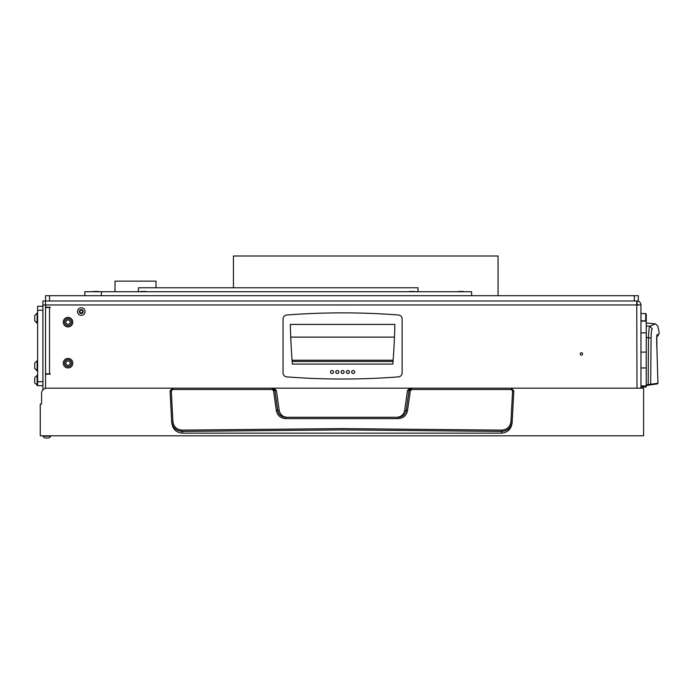 <?xml version="1.0" encoding="UTF-8"?>
<svg xmlns="http://www.w3.org/2000/svg" width="694" height="694" viewBox="0 0 694 694"><rect width="100%" height="100%" fill="white"/><g stroke="black" fill="none" stroke-linecap="round" stroke-linejoin="round"><path stroke-width="1.04" d="M493.096 388.18L209.284 388.18M202.006 388.18L46.871 388.18A5.292 5.292 0 0 0 41.579 393.472L41.579 404.064L40.261 404.064L40.261 435.815L643.607 435.815L643.607 388.18L500.374 388.18M45.552 307.607L50.315 307.338L45.552 307.078L45.552 304.961L42.907 304.961L42.907 300.988L45.552 300.988L45.552 304.961L640.961 304.961L640.961 388.18L642.28 388.18M41.579 404.064L41.579 393.472M276.377 390.462L274.859 390.462L277.687 410.449C278.65 414.708 281.313 416.981 285.668 417.294L396.664 417.294C401.028 416.981 403.691 414.7 404.654 410.449L407.482 390.462L410.145 388.18L511.157 388.18L513.803 390.826L512.207 421.284C511.383 427.513 507.852 430.887 501.615 431.416L341.934 429.89L182.253 431.416C176.024 430.905 172.494 427.53 171.652 421.284L170.065 390.826L172.711 388.18L273.714 388.18L276.377 390.462L279.205 410.449C280.168 414.7 282.831 416.981 287.195 417.294M172.711 388.18L172.606 389.508L171.288 390.896L172.875 421.215C173.595 426.706 176.692 429.681 182.158 430.133L341.934 428.606L501.71 430.133C507.184 429.673 510.281 426.697 510.984 421.215L512.571 390.896L511.252 389.508L511.157 388.18M510.984 421.215L512.207 421.284L512.129 422.767C511.2 429.083 507.661 432.553 501.519 433.169L501.71 430.133M182.158 430.133L182.34 433.169L501.519 433.169M182.34 433.169C176.198 432.553 172.659 429.083 171.73 422.767L171.652 421.284L172.875 421.215M511.252 389.508L411.655 389.508L410.336 390.644L407.508 410.631C406.398 415.585 403.309 418.248 398.226 418.612L285.633 418.612C280.567 418.248 277.47 415.593 276.351 410.631L273.531 390.644L272.204 389.508L172.606 389.508M276.351 410.631L279.205 410.449M404.654 410.449L406.181 410.449L409 390.462L407.482 390.462M398.226 418.612L398.2 417.294C402.555 416.981 405.218 414.7 406.181 410.449L407.508 410.631M272.204 389.508L272.248 388.18L274.859 390.462L273.531 390.644M410.336 390.644L409 390.462L411.62 388.18L411.655 389.508M285.633 418.612L285.668 417.294M47.973 438.001L48.727 438.001M45.813 438.001L45.353 438.001M43.106 436.17L50.645 436.17A3.973 3.973 -90 0 1 48.814 438.001L44.928 438.001A3.973 3.973 90 0 1 43.106 436.17L43.106 435.815M48.389 438.001L46.455 438.001M582.604 353.914A1.188 1.188 0 0 0 581.416 352.726A1.188 1.188 0 0 0 580.227 353.914A1.188 1.188 0 0 0 581.416 355.102A1.188 1.188 0 0 0 582.604 353.914M45.552 307.078L45.552 374.292L50.315 374.023L45.552 373.762M50.046 307.607L50.046 307.078M50.046 374.292L50.046 373.762M45.552 374.292L45.552 388.354M636.988 388.18L636.754 300.988M636.91 303.634L638.315 304.961M640.961 304.961C640.709 302.567 639.382 301.239 636.988 300.988L636.988 303.634M68.741 361.106A2.186 2.186 0 0 1 70.111 363.873A2.186 2.186 0 0 1 66.607 364.818A2.186 2.186 0 0 0 69.686 364.61A2.186 2.186 0 0 0 69.478 361.531A2.186 2.186 0 0 0 66.398 361.739A2.186 2.186 0 0 0 66.607 364.818M68.741 320.09A2.186 2.186 0 0 1 70.111 322.857A2.186 2.186 0 0 1 67.344 324.228A2.186 2.186 0 0 1 65.973 321.461A2.186 2.186 0 0 1 68.741 320.09M65.739 365.816A3.505 3.505 0 0 0 70.684 365.478A3.505 3.505 0 0 0 70.346 360.533A3.505 3.505 0 0 0 65.401 360.871A3.505 3.505 0 0 0 65.739 365.816M71.17 359.579A4.763 4.763 0 0 0 64.447 360.047A4.763 4.763 0 0 0 64.915 366.77A4.763 4.763 0 0 0 71.638 366.302A4.763 4.763 0 0 0 71.17 359.579M66.607 323.803A2.186 2.186 0 0 0 69.686 323.595A2.186 2.186 0 0 0 69.478 320.515A2.186 2.186 0 0 0 66.398 320.723A2.186 2.186 0 0 0 66.607 323.803M65.739 324.801A3.505 3.505 0 0 0 70.684 324.462A3.505 3.505 0 0 0 70.346 319.518A3.505 3.505 0 0 0 65.401 319.856A3.505 3.505 0 0 0 65.739 324.801M71.17 318.563A4.763 4.763 0 0 0 64.447 319.032A4.763 4.763 0 0 0 64.915 325.755A4.763 4.763 0 0 0 71.638 325.286A4.763 4.763 0 0 0 71.17 318.563M42.907 304.961L42.907 389.976M646.253 337.51L648.465 337.718L648.187 385.196L648.101 384.537L646.253 384.797L646.253 385.465L648.187 385.196L646.253 385.465M646.253 325.928L649.818 326.249L655.37 323.838L646.253 323.04M648.465 337.718C648.69 330.96 649.142 327.134 649.818 326.249L652.213 328.748C659.552 324.948 659.552 324.948 652.213 328.748C651.562 329.477 651.189 332.565 651.076 338.013L648.465 337.718M648.187 385.196L657.374 383.903L657.973 383.244L650.677 384.268L651.076 338.013M648.101 384.537L650.677 384.268L650.122 384.918M649.558 384.389L649.324 385.031L649.558 384.389M656.645 383.392L656.411 384.042M656.914 348.015L657.929 383.244L656.906 347.911C656.507 339.687 656.619 335.176 657.235 334.395C659.916 332.565 659.916 332.565 657.235 334.395L656.906 336.113M656.81 336.087L656.871 335.54M344.111 372.01A1.518 1.518 0 0 1 342.593 373.528A1.518 1.518 0 0 1 341.075 372.01A1.518 1.518 0 0 1 342.593 370.492A1.518 1.518 0 0 1 344.111 372.01M338.819 372.01A1.518 1.518 0 0 1 337.301 373.528A1.518 1.518 0 0 1 335.775 372.01A1.518 1.518 0 0 1 337.301 370.492A1.518 1.518 0 0 1 338.819 372.01M333.528 372.01A1.518 1.518 0 0 1 332.01 373.528A1.518 1.518 0 0 1 330.483 372.01A1.518 1.518 0 0 1 332.01 370.492A1.518 1.518 0 0 1 333.528 372.01M349.403 372.01A1.518 1.518 0 0 1 347.885 373.528A1.518 1.518 0 0 1 346.367 372.01A1.518 1.518 0 0 1 347.885 370.492A1.518 1.518 0 0 1 349.403 372.01M354.703 372.01A1.518 1.518 0 0 1 353.177 373.528A1.518 1.518 0 0 1 351.658 372.01A1.518 1.518 0 0 1 353.177 370.492A1.518 1.518 0 0 1 354.703 372.01M283.048 318.971A3.973 3.973 0 0 1 286.717 315.015A727.72 727.72 0 0 1 398.469 315.015A3.973 3.973 0 0 1 402.13 318.971L402.13 372.912A3.973 3.973 0 0 1 398.469 376.877A727.72 727.72 0 0 1 286.717 376.877A3.973 3.973 0 0 1 283.048 372.912L283.048 318.971M394.86 324.41L290.326 324.41A661.564 661.564 0 0 0 292.157 361.453L292.313 364.072L392.873 364.072L393.03 361.453A661.564 661.564 0 0 0 394.86 324.41L394.825 325.764M290.326 324.41L290.361 325.764M392.873 361.453L292.313 361.453M645.724 320.836L645.724 313.558L646.253 314.087L646.253 386.992L640.961 386.992M646.253 320.836L640.961 320.836M80.625 312.821A0.547 0.547 0 0 1 80.669 313.02L81.441 313.133A0.547 0.547 0 0 1 82.222 312.821L82.707 312.213A0.547 0.547 0 0 1 82.829 311.38L82.543 310.652A0.547 0.547 0 0 1 81.883 310.131L81.111 310.01A0.547 0.547 0 0 1 80.331 310.322L79.845 310.938A0.547 0.547 0 0 1 79.715 311.771L80.001 312.491A0.547 0.547 0 0 1 80.625 312.821M79.463 312.291A1.943 1.943 0 0 1 80.556 309.767A1.943 1.943 0 0 1 83.08 310.86A1.943 1.943 0 0 1 81.987 313.384A1.943 1.943 0 0 1 79.463 312.291M77.763 312.959A3.774 3.774 0 0 1 79.888 308.067A3.774 3.774 0 0 1 84.781 310.192A3.774 3.774 0 0 1 82.655 315.085A3.774 3.774 0 0 1 77.763 312.959M42.907 310.253L37.615 310.253L37.615 306.28L42.907 306.28M37.615 310.253L37.615 381.7L42.907 381.7M42.907 385.664L37.615 385.664L37.615 381.7M37.112 385.404L37.112 375.35L34.7 377.753L34.7 382.993L37.615 385.404M34.7 315.57L37.112 313.159L34.7 315.57L34.7 320.81L37.615 323.213M37.615 313.159L37.112 313.159L37.112 323.213L34.7 320.81M34.7 363.205L37.112 360.793L34.7 363.205L34.7 368.445L37.615 370.848M37.615 360.793L37.112 360.793L37.112 370.848L34.7 368.445M634.342 300.988L634.342 295.696L638.315 295.696L638.315 300.988L45.552 300.988L45.552 295.696L49.517 295.696L49.517 300.988M634.342 295.696L49.517 295.696M233.436 287.758L233.436 255.999L498.058 255.999L498.058 295.696M471.599 295.696L471.599 291.723L84.85 291.723L84.85 295.696M101.385 295.696L101.385 291.723M138.436 291.723L138.436 287.758L418.014 287.758L418.014 291.723M156.029 287.758L156.029 281.139L115.013 281.139L115.013 291.723M50.844 295.696L58.782 295.696M89.214 295.696L97.151 295.696M337.961 295.696L345.898 295.696M627.723 295.696L635.669 295.696M408.966 291.723A5.292 5.292 0 0 1 409.434 291.463L414.674 291.463A5.292 5.292 0 0 1 415.151 291.723M409.937 291.463L410.492 291.463M140.37 291.723A5.292 5.292 0 0 1 140.839 291.463L146.078 291.463A5.292 5.292 0 0 1 146.555 291.723M141.897 291.463L142.877 291.463M92.736 291.723A5.292 5.292 0 0 1 93.213 291.463L98.453 291.463A5.292 5.292 0 0 1 98.921 291.723M94.263 291.463L95.243 291.463M457.919 291.723A5.292 5.292 0 0 1 458.396 291.463L463.635 291.463A5.292 5.292 0 0 1 464.104 291.723M458.899 291.463L459.445 291.463M512.571 390.896L513.794 390.965M170.065 390.965L171.288 390.896M49.517 307.607L49.517 373.762M656.802 336.234L656.906 347.911M290.725 337.128L394.461 337.128M393.125 360.238L292.061 360.238M640.961 385.933L646.253 385.933M646.253 367.959L640.961 367.959M640.961 352.101L646.253 352.101M646.253 332.886L640.961 332.886M646.253 321.114L640.961 321.114M656.845 336.512L658.007 335.809L659.248 333.016L657.712 325.885L655.37 323.838M657.973 383.244L657.4 383.903M657.955 335.844L657.218 336.286M656.706 341.353L656.715 342.125M656.776 344.536L656.802 345.178M656.845 346.263L656.914 347.538M645.724 313.558L640.961 313.558M37.112 375.35L37.615 375.35"/></g></svg>
